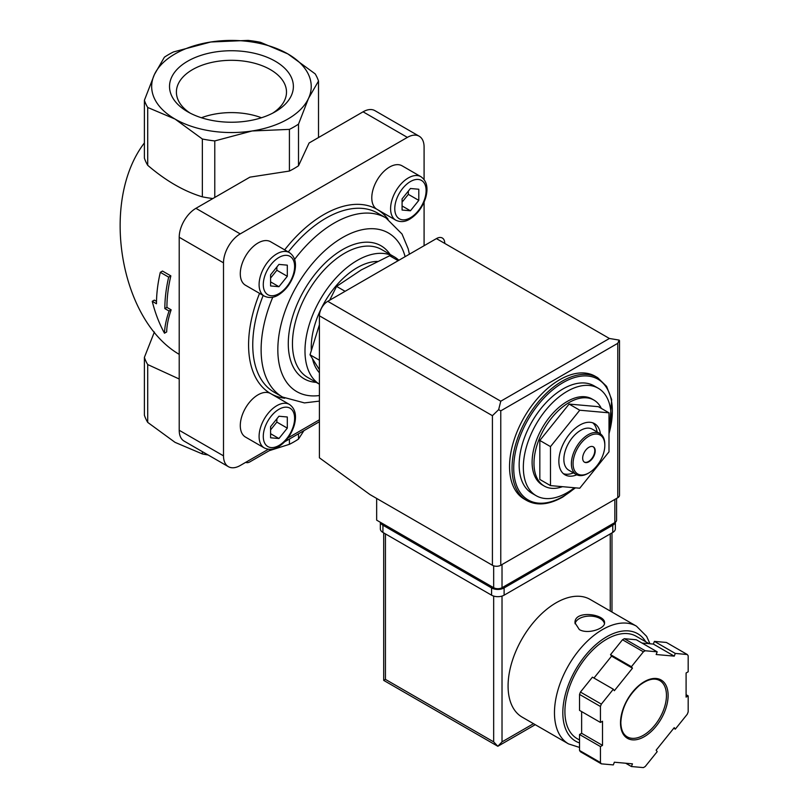 <?xml version="1.0" encoding="UTF-8"?>
<svg xmlns="http://www.w3.org/2000/svg" width="808" height="808" viewBox="0 0 808 808"><rect width="100%" height="100%" fill="white"/><g stroke="black" fill="none" stroke-linecap="round" stroke-linejoin="round"><path stroke-width="1.21" d="M544.269 486.062L542.39 484.972A49.642 28.664 -60 0 1 542.39 427.654A49.642 28.664 -60 0 1 592.032 398.99L593.91 400.081A49.642 28.664 120 0 0 569.095 402.536A49.642 28.664 120 0 0 536.663 446.279A49.642 28.664 120 0 0 544.269 486.062A49.642 28.664 120 0 0 562.509 486.679M601.314 408.394A49.642 28.664 120 0 0 593.91 400.081M574.478 487.749A62.054 35.825 -60 0 1 567.206 492.648A62.054 35.825 -60 0 1 536.189 495.718A62.054 35.825 -60 0 1 536.189 424.069A62.054 35.825 -60 0 1 598.233 388.244A62.054 35.825 -60 0 1 609 433.3M536.189 495.718L532.007 493.304A62.054 35.825 -60 0 1 532.007 421.655A62.054 35.825 -60 0 1 594.052 385.83L598.233 388.244M526.735 500.506L524.23 499.051A70.912 40.945 -60 0 1 524.23 417.17A70.912 40.945 -60 0 1 595.143 376.225L597.657 377.669A70.912 40.945 -60 0 0 526.735 418.615A70.912 40.945 -60 0 0 526.735 500.506C536.916 505.99 548.935 504.849 562.782 497.051L575.468 487.84M609 412.827L598.344 406.676L569.095 404.071L539.835 440.451L539.835 479.457L550.49 485.608L579.75 488.224L609 451.834L609 412.827L579.75 410.222L569.095 404.071M579.75 410.222L550.49 446.612L539.835 440.451M550.49 446.612L550.49 485.608M593.163 446.743A8.868 5.121 -60 0 1 594.254 453.904A8.868 5.121 -60 0 1 588.517 461.519A8.868 5.121 -60 0 1 584.305 462.075M588.941 461.762A8.868 5.121 -60 0 1 584.507 462.206A8.868 5.121 -60 0 1 584.507 451.965A8.868 5.121 -60 0 1 593.375 446.854A8.868 5.121 -60 0 1 594.728 453.955A8.868 5.121 -60 0 1 588.941 461.762M588.103 473.347L588.941 472.862A22.452 12.968 -60 0 1 573.064 463.691A22.452 12.968 -60 0 1 588.941 436.189A22.452 12.968 -60 0 1 604.818 445.359A22.452 12.968 -60 0 1 588.941 472.862L588.103 473.347A23.634 13.645 -60 0 1 576.286 474.518A23.634 13.645 -60 0 1 576.286 447.218A23.634 13.645 -60 0 1 599.92 433.573A23.634 13.645 -60 0 1 604.818 444.39L604.818 445.359M576.286 474.518L568.761 470.175A23.634 13.645 -60 0 1 568.761 442.875A23.634 13.645 -60 0 1 592.405 429.23L599.92 433.573M573.448 472.882A29.553 17.059 -60 0 1 563.398 473.68M592.759 422.826A29.553 17.059 -60 0 1 597.092 431.937M576.821 474.801A29.553 17.059 -60 0 1 564.974 474.811A29.553 17.059 -60 0 1 564.974 440.693A29.553 17.059 -60 0 1 594.516 423.634A29.553 17.059 -60 0 1 600.435 433.896M319.413 324.745L310.03 354.783L319.413 360.206M310.03 354.783L319.14 369.306M398.182 260.671L389.638 255.742L361.196 269.963L336.562 286.386L345.107 291.314M336.562 286.386L329.674 300.223M168.67 277.144L160.307 272.316A121.15 69.942 120 0 0 156.479 303.768L152.247 301.323C155.126 312.938 159.206 323.564 164.489 333.209C164.691 326.725 166.216 319.332 169.064 311.029L164.842 308.595A121.15 69.942 -60 0 1 168.67 277.144L170.852 275.871L162.499 271.054L160.307 272.316M202.353 451.642L202.353 453.945L175.033 442.35L147.713 422.392A88.648 51.177 180 0 1 144.39 415.221L144.39 357.389A88.648 51.177 180 0 0 147.713 364.56L179.214 379.002M147.713 364.56L147.713 422.392M154.379 332.017L144.39 357.389M164.388 57.196A88.648 51.177 180 0 1 173.478 51.944L210.797 41.996L248.117 40.4A88.648 51.177 180 0 1 260.54 42.319L287.86 53.914L315.181 73.871A88.648 51.177 180 0 1 318.514 81.042L308.505 98.404A79.78 46.056 180 0 1 252.096 130.977A79.78 46.056 180 0 1 175.033 119.059L147.713 107.464A88.648 51.177 180 0 1 144.39 100.293L154.389 74.568L164.388 57.196M152.247 301.323L154.338 300.111L156.51 301.364M164.489 333.209L166.68 331.947C166.812 325.513 168.296 318.14 171.155 309.828L166.923 307.383A118.19 68.236 -60 0 1 170.852 275.871M169.064 311.029L171.155 309.828M164.842 308.595L166.923 307.383M179.214 354.359C119.523 319.665 99.95 200.849 144.39 142.935M214.776 140.925A88.648 51.177 180 0 1 202.353 139.006L175.033 119.059A79.78 46.056 180 0 1 154.389 74.568A79.78 46.056 180 0 1 210.797 41.996A79.78 46.056 180 0 1 287.86 53.914A79.78 46.056 180 0 1 308.505 98.404L298.506 124.139A88.648 51.177 180 0 1 289.416 129.381L252.096 130.977L214.776 140.925L214.776 197.445M208.131 454.975A88.648 51.177 180 0 1 202.353 453.945M144.39 100.293L144.39 158.126A88.648 51.177 180 0 0 147.713 165.297C165.822 180.82 184.032 191.334 202.353 196.839L202.353 139.006M147.713 107.464L147.713 165.297M275.235 61.206A61.923 35.744 180 0 1 275.235 111.767A61.923 35.744 180 0 1 187.668 111.767A61.923 35.744 180 0 1 187.668 61.206A61.923 35.744 180 0 1 275.235 61.206M303.909 430.664L298.506 439.067A88.648 51.177 180 0 1 289.416 444.319L269.226 450.692M298.506 433.785L298.506 439.067M289.416 439.037L289.416 444.319M318.514 81.042L318.514 137.552M245.743 462.317A8.272 4.777 120 0 0 249.834 461.893L271.771 449.228M212.868 198.536A88.648 51.177 180 0 1 202.353 196.839M284.749 441.734L319.413 421.715M289.416 129.381L289.416 171.043A88.648 51.177 180 0 0 298.506 165.792L309.09 142.986L363.075 111.817A23.634 13.645 120 0 1 374.902 110.645L419.19 136.219A23.634 13.645 120 0 0 407.373 137.39L240.218 233.896A23.634 13.645 120 0 0 223.503 262.842L223.503 455.853A23.634 13.645 120 0 0 228.401 466.681A23.634 13.645 120 0 0 240.218 465.509L268.347 449.268M298.506 124.139L298.506 165.792M289.416 171.043L249.914 177.154L195.93 208.323A23.634 13.645 120 0 0 179.214 237.269L179.214 430.28A23.634 13.645 120 0 0 184.113 441.107L228.401 466.681M287.931 437.956L319.413 419.786M424.089 179.507L424.089 147.046A23.634 13.645 120 0 0 419.19 136.219M424.089 245.723L424.089 202.141M264.297 447.935C268.963 450.096 273.639 449.733 278.336 446.834C285.901 442.067 291.203 434.886 294.253 425.301C296.889 415.524 295.274 408.575 289.416 404.424A25.119 14.504 -60 0 0 264.297 418.928A25.119 14.504 -60 0 0 264.297 447.935L245.491 437.077A25.119 14.504 -60 0 1 245.491 408.07A25.119 14.504 -60 0 1 270.609 393.577A106.373 61.418 -60 0 1 259.56 293.365M245.491 285.244A25.119 14.504 -60 0 1 245.491 256.237A25.119 14.504 -60 0 1 270.609 241.743L289.416 252.601A25.119 14.504 -60 0 0 264.297 267.094A25.119 14.504 -60 0 0 264.297 296.102L245.491 285.244M284.669 249.854A106.373 61.418 -60 0 1 376.983 209.322A25.119 14.504 -60 0 1 376.983 180.325A25.119 14.504 -60 0 1 402.101 165.822L420.907 176.679A25.119 14.504 -60 0 0 395.789 191.183A25.119 14.504 -60 0 0 395.789 220.18L376.983 209.322A106.373 61.418 -60 0 1 388.072 219.221M394.163 256.772L381.629 249.541A73.871 42.652 -60 0 0 307.757 292.183A73.871 42.652 -60 0 0 307.757 377.488L319.413 384.214A73.871 42.652 -60 0 1 320.746 298.657A73.871 42.652 -60 0 1 394.163 256.772A73.871 42.652 -60 0 1 398.859 260.287M319.413 372.751A65.004 37.532 -60 0 1 312.565 359.075M311.322 350.046A65.004 37.532 -60 0 1 377.386 261.408M287.305 416.989L278.942 416.241L270.589 426.644L270.589 437.784L278.942 438.532L287.305 428.129L287.305 416.989M287.305 265.155L278.942 264.408L270.589 274.811L270.589 285.951L278.942 286.699L287.305 276.296L287.305 265.155M418.796 189.244L410.434 188.496L402.081 198.889L402.081 210.04L410.434 210.787L418.796 200.384L418.796 189.244M270.589 429.896L276.861 422.099L276.861 418.837M276.861 422.099L287.305 428.129M270.589 433.704L278.942 438.532M402.081 202.151L408.343 194.354L408.343 191.092M408.343 194.354L418.796 200.384M402.081 205.959L410.434 210.787M270.589 278.063L276.861 270.266L276.861 267.014M276.861 270.266L287.305 276.296M270.589 281.871L278.942 286.699M190.233 113.171A55.055 31.785 180 0 1 176.397 92.092A55.055 31.785 180 0 1 210.383 62.731A55.055 31.785 180 0 1 270.377 69.619A55.055 31.785 180 0 1 286.497 92.092A55.055 31.785 180 0 1 272.66 113.171M201.424 117.746A55.055 31.785 180 0 1 261.479 117.746M376.659 498.435L376.659 520.15L493.668 587.709A5.909 3.414 0 0 0 502.021 587.709L614.848 522.564A5.909 3.414 0 0 0 616.575 520.15L616.575 498.405M500.768 401.212L609.414 338.481L619.13 340.087L617.777 343.309L500.768 410.858L498.657 409.646L500.768 401.212L327.765 301.323A11.817 6.828 120 0 0 319.413 315.807L319.413 457.813L369.973 494.577L492.415 565.267A5.909 3.414 0 0 0 500.768 565.267L617.777 497.718A5.909 3.414 0 0 0 619.504 495.304L619.504 340.693M327.765 301.323L436.411 238.602A11.817 6.828 120 0 1 444.774 243.43M619.13 340.087L619.524 340.693M498.657 409.646L492.415 415.686L492.415 565.267M649.965 643.774L646.632 636.351L636.502 626.2L590.113 599.415A67.963 39.239 120 0 0 537.744 617.625A67.963 39.239 120 0 0 508.081 686.022A67.963 39.239 120 0 0 522.16 717.13L568.539 743.905L579.538 747.43M579.326 629.563C587.82 634.684 605.192 628.533 604.546 622.867C605.445 614.09 574.124 609.656 575.003 622.867L579.326 629.563M631.422 766.529L643.39 767.6A70.912 40.945 120 0 0 645.218 766.54L657.197 751.642L656.157 750.157L674.246 727.644L675.296 729.139L687.275 714.232A70.912 40.945 120 0 0 688.184 711.878L688.184 695.91L686.093 697.112L686.093 672.993L688.184 671.781L688.184 655.813A70.912 40.945 120 0 0 687.275 654.51L675.296 653.44L674.246 656.136L656.157 654.52L657.197 651.824L645.218 650.753A70.912 40.945 120 0 0 643.39 651.814L631.422 666.711L632.462 668.196L614.363 690.709L613.322 689.224L601.344 704.121A70.912 40.945 120 0 0 600.435 706.475L600.435 722.443L602.515 721.241L602.515 745.37L600.435 746.572L600.435 762.54A70.912 40.945 120 0 0 601.344 763.843L613.322 764.913L614.363 762.217L632.462 763.833L631.422 766.529L625.705 763.237M581.629 711.596L581.629 733.3L579.538 734.512L579.538 750.481A70.912 40.945 120 0 0 580.447 751.783L601.344 763.843M579.538 750.481L600.435 762.54M613.322 689.224L592.426 677.165L580.447 692.062A70.912 40.945 120 0 0 579.538 694.415L600.435 706.475M580.447 692.062L601.344 704.121M657.197 651.824L636.31 639.764L624.332 638.694A70.912 40.945 120 0 0 622.503 639.754L643.39 651.814M624.332 638.694L645.218 650.753M642.017 643.057L653.359 644.077L654.399 641.38L666.378 642.451L687.275 654.51M579.538 694.415L579.538 710.384L600.435 722.443M622.503 639.754L610.525 654.652L611.565 656.136L593.961 678.043M493.668 596.082L493.668 741.865L497.839 746.279L383.699 680.386L385.436 679.387L385.436 533.906M535.25 724.685L497.839 746.279L502.021 741.865L502.021 596.082M649.077 643.693L636.25 636.29A59.095 34.118 120 0 0 590.709 652.117A59.095 34.118 120 0 0 564.913 711.596A59.095 34.118 120 0 0 577.154 738.643L579.538 740.027M686.093 694.708L688.184 695.91M654.399 641.38L675.296 653.44M653.359 644.077L674.246 656.136M610.525 654.652L631.422 666.711M611.565 656.136L632.462 668.196M581.629 733.3L602.515 745.37M579.538 734.512L600.435 746.572M673.761 728.25L675.296 729.139M615.353 522.231L615.353 528.836A8.868 5.121 180 0 1 612.757 532.452L504.111 595.183A8.868 5.121 180 0 1 491.577 595.183L382.931 532.452A8.868 5.121 180 0 1 380.336 528.836L380.336 522.271M615.272 522.291A8.868 5.121 180 0 1 612.757 525.22L504.111 587.941A8.868 5.121 180 0 1 491.577 587.941L382.931 525.22A8.868 5.121 180 0 1 380.416 522.322M604.455 623.655A14.776 8.534 0 0 0 589.658 616.09A14.776 8.534 0 0 0 575.074 623.786M575.104 487.81A69.73 40.259 -60 0 1 563.035 496.506A69.73 40.259 -60 0 1 514.1 460.812A69.73 40.259 -60 0 1 575.084 377.397A69.73 40.259 -60 0 1 609 433.644M223.503 455.853L179.214 430.28M223.503 262.842L179.214 237.269M240.218 233.896L195.93 208.323M407.373 137.39L363.075 111.817M284.729 398.223A106.373 61.418 -60 0 1 270.609 393.577L289.416 404.424M272.781 297.213A103.414 59.711 -60 0 0 282.537 397.041L274.175 392.223A103.414 59.711 -60 0 1 263.166 295.445M288.284 251.944A103.414 59.711 -60 0 1 377.599 213.09L385.951 217.918A103.414 59.711 -60 0 0 294.617 259.388M319.413 395.526A91.597 52.884 -60 0 1 299.192 281.861A91.597 52.884 -60 0 1 405.121 256.671M316.221 382.376A76.821 44.359 -60 0 1 304.192 290.133A76.821 44.359 -60 0 1 390.092 254.419M278.942 445.481A22.159 12.797 -60 0 1 265.377 426.169A22.159 12.797 -60 0 1 292.516 410.504A22.159 12.797 -60 0 1 278.942 445.481M278.942 293.647A22.159 12.797 -60 0 1 265.377 274.346A22.159 12.797 -60 0 1 292.516 258.671A22.159 12.797 -60 0 1 278.942 293.647M410.434 217.736A22.159 12.797 -60 0 1 396.869 198.425A22.159 12.797 -60 0 1 424.008 182.76A22.159 12.797 -60 0 1 410.434 217.736M617.777 343.309L617.777 497.718M500.768 410.858L500.768 565.267M492.415 415.686L319.413 315.807M609.414 338.481L436.411 238.602M614.848 522.564L614.848 499.405M493.668 587.709L493.668 565.822M502.021 587.709L502.021 564.54M636.502 626.2A67.963 39.239 120 0 0 584.134 644.4A67.963 39.239 120 0 0 554.47 712.797A67.963 39.239 120 0 0 568.539 743.905M620.494 722.928A33.684 19.453 120 0 0 656.217 726.119A33.684 19.453 120 0 0 656.217 678.488A33.684 19.453 120 0 0 620.494 722.928M610.252 611.04L610.252 533.906M533.512 723.685L502.021 741.865M493.668 741.865L385.436 679.387M645.703 641.744A62.054 35.825 120 0 0 596.365 644.188A62.054 35.825 120 0 0 562.822 712.797A62.054 35.825 120 0 0 579.538 742.936M627.22 736.846A32.502 18.766 120 0 0 659.722 718.08A32.502 18.766 120 0 0 659.722 680.548C654.359 677.589 647.582 679.225 639.411 685.447C627.846 695.88 621.655 708.212 620.837 722.453C621.009 729.685 623.14 734.482 627.22 736.846M612.757 525.22L612.757 532.452M504.111 587.941L504.111 595.183M491.577 587.941L491.577 595.183M382.931 525.22L382.931 532.452M609 434.532L611.666 399.566L606.596 386.375L597.657 377.669M409.414 254.187L408.191 248.824L402.031 234.027L385.951 217.918M282.537 397.041L304.454 402.909L319.413 401.111M264.297 296.102C268.963 298.263 273.639 297.899 278.336 295.001C285.901 290.234 291.203 283.053 294.253 273.468C296.889 263.701 295.274 256.742 289.416 252.601M395.789 220.18C400.445 222.352 405.131 221.988 409.828 219.089C417.393 214.322 422.695 207.141 425.745 197.556C428.381 187.779 426.765 180.82 420.907 176.679M383.699 680.386L383.699 532.906M611.979 612.04L611.979 532.906"/></g></svg>

